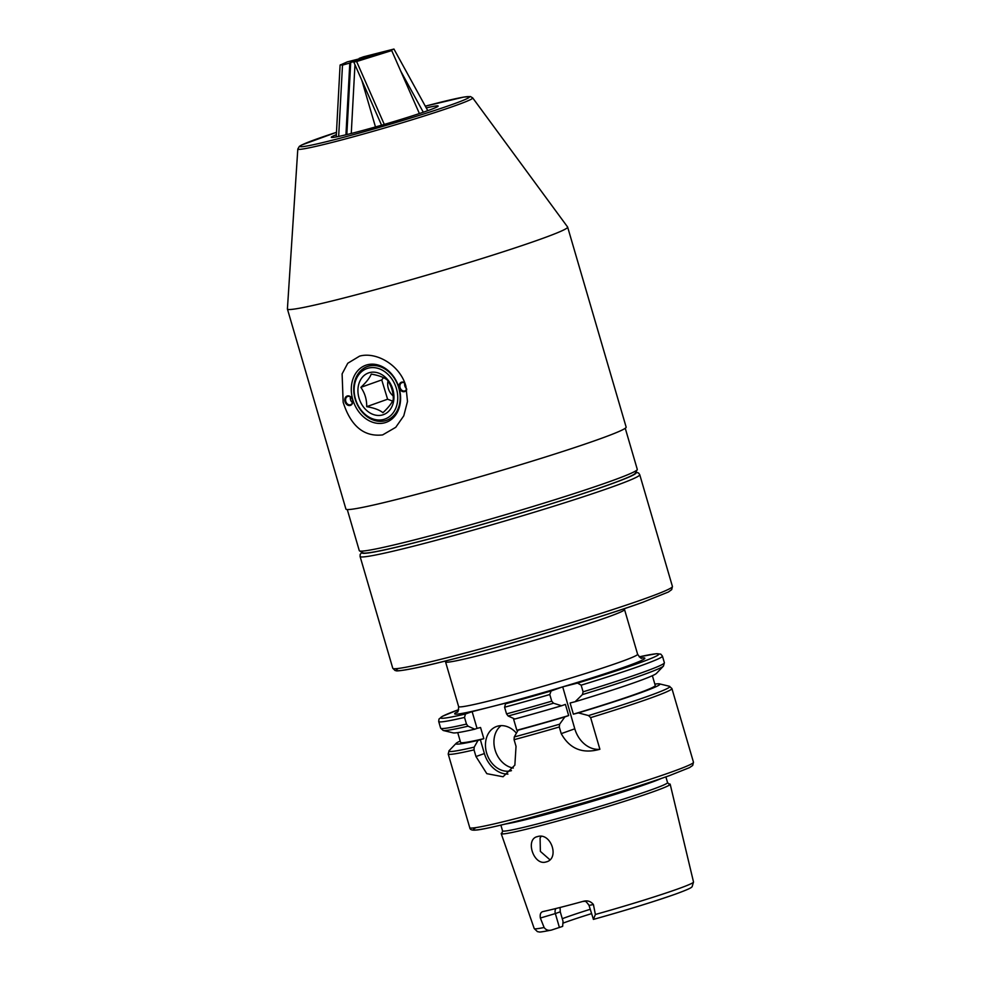 <?xml version="1.0" encoding="UTF-8"?>
<svg xmlns="http://www.w3.org/2000/svg" width="981" height="981" viewBox="0 0 981 981"><rect width="100%" height="100%" fill="white"/><g stroke="black" fill="none" stroke-linecap="round" stroke-linejoin="round"><path stroke-width="1.47" d="M668.772 783.954A88.02 3.973 163.7 0 1 670.182 784.248A88.02 3.973 163.7 0 1 652.941 791.839A88.02 3.973 163.7 0 1 559.329 820.582A88.02 3.973 163.7 0 1 501.217 833.666A88.02 3.973 163.7 0 1 502.247 832.648M516.411 733.15A23.311 18.345 -109.6 0 0 497.882 726.087A23.311 18.345 -109.6 0 0 496.607 726.48A23.311 18.345 -109.6 0 0 486.87 753.788A23.311 18.345 -109.6 0 0 510.954 770.796A23.311 18.345 -109.6 0 0 511.481 770.649M501.07 725.646A23.311 18.345 -109.6 0 0 495.062 749.864A23.311 18.345 -109.6 0 0 513.333 768.037M549.875 859.736L540.372 851.398L540.09 837.982L541.181 836.388M537.6 836.572C524.798 838.902 533.59 865.88 545.902 861.992C560.041 859.135 551.187 832.182 537.6 836.572L536.865 836.793M562.272 918.707A61.19 2.759 163.7 0 1 567.067 916.953A61.19 2.759 163.7 0 1 590.17 909.313M545.902 861.992L546.638 861.772M555.896 908.529A5.825 4.586 70.4 0 0 555.344 913.569L540.359 918.032L544.124 927.511C545.914 929.988 548.391 930.834 551.53 930.049L562.653 926.383L563.033 921.318L560.261 911.815L555.344 913.569L559.428 927.536M540.359 918.032C539.783 914.206 540.703 912.048 543.143 911.533A83.79 3.789 -16.3 0 0 583.119 901.367L583.352 901.269C584.48 902.25 584.602 898.841 589.029 905.402L593.431 919.393C626.16 910.233 653.407 901.846 675.198 894.218C692.782 887.805 691.446 887.204 692.132 886.689L693.518 881.993L670.182 784.248M583.119 901.367C587.312 900.178 590.746 901.232 593.419 904.531L589.029 905.402M593.37 919.393L595.381 914.476L593.419 904.531M652.377 675.701L655.247 685.498A101.399 4.586 163.7 0 1 635.381 694.254A101.399 4.586 163.7 0 1 573.37 714.168L578.373 712.893L588.539 715.566A115.096 5.199 -16.3 0 0 647.276 696.485A115.096 5.199 -16.3 0 0 669.373 686.259L671.924 688.564A116.555 5.273 163.7 0 1 649.091 698.619A116.555 5.273 163.7 0 1 590.636 717.626L599.894 749.276C582.604 754.119 569.716 748.908 561.23 733.641L559.28 726.995A116.555 5.273 163.7 0 1 514.081 739.699L516.031 746.345L514.866 765.131L503.069 776.756L486.809 773.666L475.969 756.535L474.019 749.889A116.555 5.273 163.7 0 1 448.194 753.984L469.752 827.694A116.555 5.273 -16.3 0 0 546.564 810.416A116.555 5.273 -16.3 0 0 670.648 772.329A116.555 5.273 -16.3 0 0 693.481 762.262L692.696 765.45L689.545 767.608L669.398 775.64C647.509 783.365 619.048 792.378 584.002 802.666L526.711 818.632C498.09 826.027 481.168 829.84 475.944 830.061C472.008 830.466 469.936 829.681 469.752 827.694M654.842 684.125A106.255 4.807 163.7 0 1 659.477 683.867A106.255 4.807 163.7 0 1 639.085 693.309A106.255 4.807 163.7 0 1 578.373 712.893M562.898 923.182A63.875 2.882 163.7 0 1 591.445 913.654M457.453 711.826A99.069 4.476 163.7 0 0 492.168 706.528L512.205 701.44L505.522 703.818A113.637 5.138 -16.3 0 0 551.114 690.98L562.383 686.958A99.069 4.476 163.7 0 1 492.168 706.528L472.131 711.63L477.036 728.393L474.779 729.202A106.255 4.807 163.7 0 1 453.099 732.868L443.204 730.477L440.653 728.184A116.555 5.273 -16.3 0 0 466.478 724.076L464.528 717.43A116.555 5.273 163.7 0 1 438.703 721.525L440.653 728.184M438.703 721.525L438.985 719.061L442.492 716.265L458.654 709.643A113.637 5.138 -16.3 0 0 465.448 714.009L472.131 711.63M564.848 716.927A106.255 4.807 163.7 0 1 518.103 730.183L514.252 736.964A115.096 5.199 -16.3 0 0 559.636 724.186L564.848 716.927L568.661 715.566L565.399 704.395L561.586 705.756A106.255 4.807 163.7 0 1 514.841 719.012L508.121 715.995L506.539 713.886A116.555 5.273 -16.3 0 0 551.739 701.182L549.789 694.523A116.555 5.273 163.7 0 1 504.59 707.227L506.539 713.886M514.51 718.865L513.578 719.098L516.852 730.269L520.371 729.374L518.103 730.183M641.415 658.03A99.069 4.476 163.7 0 1 625.437 666.761A99.069 4.476 163.7 0 1 562.714 686.859L577.527 683.095A113.637 5.138 -16.3 0 0 639.232 656.853L656.387 653.714L660.789 654.131L662.433 656.105A116.555 5.273 163.7 0 1 639.6 666.16A116.555 5.273 163.7 0 1 581.144 685.167L583.094 691.826A116.555 5.273 -16.3 0 0 641.549 672.807A116.555 5.273 -16.3 0 0 664.382 662.751L663.463 666.074L656.424 673.42A106.255 4.807 163.7 0 1 575.111 701.722L570.096 702.997L573.37 714.168M568.661 715.566A101.399 4.586 163.7 0 1 516.852 730.269M561.586 705.756L553.505 703.218A115.096 5.199 163.7 0 1 508.121 715.995M663.463 666.074A115.096 5.199 163.7 0 1 582.407 694.597L575.111 701.722M456.153 743.328L449.114 750.673A115.096 5.199 -16.3 0 0 474.179 747.154L478.041 740.373A106.255 4.807 163.7 0 1 456.153 743.328A106.255 4.807 163.7 0 1 460.199 741.047M478.041 740.373L483.829 738.668A101.399 4.586 163.7 0 1 460.604 742.421L457.735 732.623M483.829 738.668L480.555 727.497L477.036 728.393M474.779 729.202L468.047 726.185A115.096 5.199 163.7 0 1 443.204 730.477M560.065 907.474L560.261 911.815M544.124 927.511A82.98 3.752 -16.3 0 1 534.228 928.578L537.465 931.668C540.384 931.852 536.828 932.919 551.077 930.16L551.53 930.049M514.081 739.699L514.252 736.964M474.179 747.154L474.019 749.889M480.31 739.564L484.393 753.543A26.229 20.638 -109.6 0 0 507.937 774.095M504.59 707.227L505.522 703.818M465.448 714.009L464.528 717.43M466.478 724.076L468.047 726.185M562.714 686.859L574.78 728.809A26.229 20.638 -109.6 0 0 599.894 749.276M551.114 690.98L549.789 694.523M551.739 701.182L553.505 703.218M559.636 724.186L559.28 726.995M581.144 685.167L577.527 683.095M590.636 717.626L588.539 715.566M582.407 694.597L583.094 691.826M637.221 469.691L635.247 473.296A141.902 6.413 163.7 0 1 557.625 501.757A141.902 6.413 163.7 0 1 416.618 542.186A141.902 6.413 163.7 0 1 363.129 552.867L359.512 550.893A144.82 6.548 -16.3 0 0 414.105 539.991A144.82 6.548 -16.3 0 0 558.017 498.74A144.82 6.548 -16.3 0 0 637.221 469.691A144.82 6.548 -16.3 0 0 637.282 469.372L625.253 428.256M382.627 434.914C363.988 437.023 350.83 426.159 343.154 402.284L342.111 373.884L347.765 363.252L359.598 356.128C376.214 351.431 400.174 365.018 405.926 386.306L407.495 401.487L403.767 415.846L395.748 427.311L382.627 434.914M426.257 107.898A55.672 2.514 163.7 0 1 438.151 106.12A55.672 2.514 163.7 0 1 408.145 117.193A55.672 2.514 163.7 0 1 352.375 133.195A55.672 2.514 163.7 0 1 331.333 137.352A55.672 2.514 163.7 0 1 336.348 134.679M472.683 97.879L567.594 226.991A145.985 6.597 163.7 0 1 567.643 227.089A145.985 6.597 163.7 0 1 490.598 255.808A145.985 6.597 163.7 0 1 342.688 298.298A145.985 6.597 163.7 0 1 287.421 309.04A145.985 6.597 163.7 0 1 287.408 308.929L297.807 149.014A91.11 4.12 163.7 0 0 332.301 142.38A91.11 4.12 163.7 0 0 425.264 115.66A91.11 4.12 163.7 0 0 472.683 97.879L470.426 96.555L463.903 97.058L425.313 106.169A88.364 3.998 163.7 0 1 436.091 103.373A88.364 3.998 163.7 0 1 452.229 104.489A88.364 3.998 163.7 0 1 333.356 139.964A88.364 3.998 163.7 0 1 336.471 132.325L301.633 145.016L299.364 146.365L297.807 149.014M567.643 227.089L626.148 427.127A145.985 6.597 163.7 0 1 549.09 455.846A145.985 6.597 163.7 0 1 401.18 498.336A145.985 6.597 163.7 0 1 345.913 509.078L287.421 309.04M347.274 509.544L359.291 550.66A144.82 6.548 -16.3 0 0 359.512 550.893M355.245 399.341A28.559 22.465 70.4 0 1 367.372 366.538A28.559 22.465 70.4 0 1 398.666 387.544A28.559 22.465 70.4 0 1 386.539 420.334A28.559 22.465 70.4 0 1 355.245 399.341M396.324 388.268A26.806 21.091 -109.6 0 0 368.169 368.169A26.806 21.091 -109.6 0 0 355.563 399.341A26.806 21.091 -109.6 0 0 383.718 419.439A26.806 21.091 -109.6 0 0 396.324 388.268M393.295 399.439C393.393 392.265 391.444 385.827 387.446 380.125C384.135 377.403 378.727 375.392 371.223 374.092C369.849 377.746 366.391 382.161 360.861 387.348C364.858 393.05 366.808 399.488 366.71 406.661C374.129 407.924 379.524 409.935 382.933 412.694C388.402 407.581 391.86 403.166 393.295 399.439M369.518 372.621A22.146 17.425 70.4 0 1 392.78 389.224A22.146 17.425 70.4 0 1 382.369 414.975A22.146 17.425 70.4 0 1 359.107 398.372A22.146 17.425 70.4 0 1 369.518 372.621M388.022 381.008A12.63 9.945 -109.6 0 0 393.16 395.895M392.559 401.07L387.593 399.218L381.744 379.917L383.497 377.66M381.744 379.917L360.861 387.348M387.593 399.218L366.71 406.661M350.18 405.46A4.954 3.899 70.4 0 1 345.005 401.67A4.954 3.899 70.4 0 1 347.397 395.956A4.954 3.899 70.4 0 1 352.571 399.745A4.954 3.899 70.4 0 1 350.18 405.46M347.899 396.398A4.365 3.433 -109.6 0 0 347.654 396.471A4.365 3.433 -109.6 0 0 345.827 401.585A4.365 3.433 -109.6 0 0 350.352 404.773A4.365 3.433 -109.6 0 0 350.585 404.699A4.365 3.433 -109.6 0 0 352.412 399.586A4.365 3.433 -109.6 0 0 347.899 396.398M350.499 396.937A4.365 3.433 -109.6 0 0 352.498 402.553M406.747 389.592A4.954 3.899 70.4 0 1 404.479 391.64A4.954 3.899 70.4 0 1 399.316 387.851A4.954 3.899 70.4 0 1 401.707 382.136A4.954 3.899 70.4 0 1 404.736 382.811M404.871 383.166A4.365 3.433 -109.6 0 0 402.21 382.578A4.365 3.433 -109.6 0 0 401.965 382.651A4.365 3.433 -109.6 0 0 400.138 387.777A4.365 3.433 -109.6 0 0 404.663 390.965A4.365 3.433 -109.6 0 0 404.895 390.892A4.365 3.433 -109.6 0 0 406.649 389.15M406.502 388.513A4.365 3.433 70.4 0 1 404.81 383.117M384.442 422.86A30.301 23.851 70.4 0 1 352.792 399.684A30.301 23.851 70.4 0 1 367.446 364.748A30.301 23.851 70.4 0 1 399.083 387.912A30.301 23.851 70.4 0 1 384.442 422.86M384.957 420.812A28.559 22.465 70.4 0 1 355.453 399.99A28.559 22.465 70.4 0 1 367.372 366.538A28.559 22.465 70.4 0 1 368.954 366.06A28.559 22.465 70.4 0 1 398.458 386.882A28.559 22.465 70.4 0 1 386.539 420.334A28.559 22.465 70.4 0 1 384.957 420.812M382.762 52.974L393.945 49.05L363.681 56.751L359.218 58.345L365.006 56.873L358.396 59.056L347.299 61.864L340.088 65.126L336.225 136.923M393.945 49.05L427.777 110.657M355.122 61.607L365.95 57.487L359.72 58.566L381.977 52.913L365.95 57.487L356.177 60.969L360.481 59.927L353.773 62.024L356.618 61.521L391.701 50.571L419.402 113.551M423.302 112.226L400.788 71.221M356.618 61.521L384.282 124.415M361.866 80.43L375.478 126.954L361.866 80.43M382.382 52.839L391.701 50.571M381.572 125.212L353.773 62.024M345.937 134.789L349.8 63.029L342.492 65.126L338.653 136.445M351.259 133.477L354.963 64.721M346.833 134.581L350.72 62.416L355.147 61.263M349.8 63.029L350.72 62.416M340.432 64.771L342.492 65.126M661.427 778.423A85.96 3.887 163.7 0 1 648.748 783.304A85.96 3.887 163.7 0 1 570.562 807.657A85.96 3.887 163.7 0 1 505.46 824.028M500.874 825.131L502.554 830.858A85.96 3.887 -16.3 0 0 559.207 818.117A85.96 3.887 -16.3 0 0 650.71 790.024A85.96 3.887 -16.3 0 0 667.558 782.605L668.932 784.003M624.357 608.649L624.541 609.557A93.244 4.218 163.7 0 1 606.27 617.613A93.244 4.218 163.7 0 1 507.005 648.085A93.244 4.218 163.7 0 1 445.558 661.905L458.63 706.602A93.244 4.218 -16.3 0 0 520.077 692.782A93.244 4.218 -16.3 0 0 619.342 662.31A93.244 4.218 -16.3 0 0 637.613 654.266C639.98 657.638 641.427 658.925 641.954 658.128L641.954 658.128M360.088 556.485L392.768 668.245A145.691 6.585 -16.3 0 0 488.796 646.651A145.691 6.585 -16.3 0 0 643.892 599.035A145.691 6.585 -16.3 0 0 672.426 586.466L639.747 474.706A145.691 6.585 163.7 0 1 611.212 487.275A145.691 6.585 163.7 0 1 456.116 534.89A145.691 6.585 163.7 0 1 360.088 556.485L360.174 554.412L361.989 552.242M362.234 552.389A142.772 6.45 -16.3 0 0 451.934 532.879A142.772 6.45 -16.3 0 0 608.171 485.055A142.772 6.45 -16.3 0 0 635.725 472.413M642.481 602.395A142.772 6.45 163.7 0 1 478.9 652.218A142.772 6.45 163.7 0 1 398.286 668.453M669.238 775.689A113.637 5.138 163.7 0 1 536.116 816.131A113.637 5.138 163.7 0 1 476.141 827.584M595.381 914.476A82.98 3.752 -16.3 0 0 677.258 889.154A82.98 3.752 -16.3 0 0 693.518 881.993M674.94 894.304A78.333 3.544 163.7 0 1 593.493 919.369M475.969 756.535L484.393 753.543M561.23 733.641L574.78 728.809M392.768 668.245L395.061 670.514C397.33 670.182 391.394 672.684 415.135 668.061C459.586 659.158 588.833 621.819 642.641 602.346L668.38 592.021L671.715 589.606L672.426 586.466M534.228 928.578L501.217 833.666M662.433 656.105L664.382 662.751M659.477 683.867L669.373 686.259M671.924 688.564L693.481 762.262M665.878 776.878L667.558 782.605M624.541 609.557L637.613 654.266M448.194 753.984L449.114 750.673M639.747 474.706L638.557 473.001L635.86 472.155M457.048 712.194C457.931 712.574 458.458 710.71 458.63 706.602M445.215 661.022L445.558 661.905M502.554 830.858L502.137 832.771"/></g></svg>
